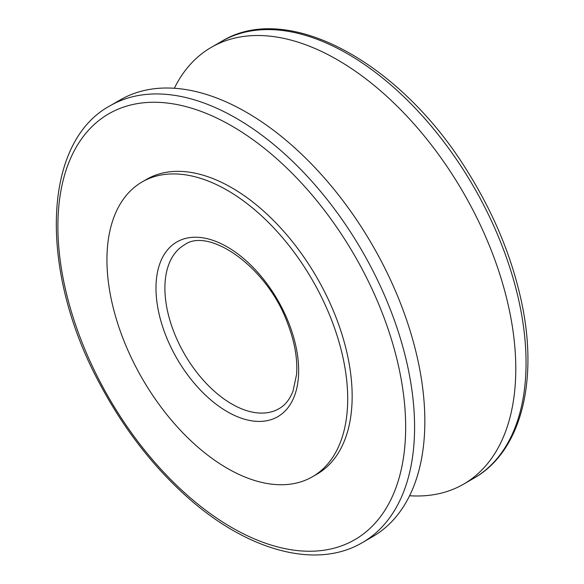 <?xml version="1.0" encoding="UTF-8"?>
<svg xmlns="http://www.w3.org/2000/svg" width="584" height="584" viewBox="0 0 584 584"><rect width="100%" height="100%" fill="white"/><g stroke="black" fill="none" stroke-linecap="round" stroke-linejoin="round"><path stroke-width="0.88" d="M106.938 259.822A170.251 98.294 60 0 1 142.197 181.887A170.251 98.294 60 0 1 312.44 280.181A170.251 98.294 60 0 1 312.44 476.77A170.251 98.294 60 0 1 181.252 431.16A170.251 98.294 60 0 1 106.938 259.822M142.197 181.887L146.65 179.317A170.251 98.294 60 0 1 231.775 187.749A170.251 98.294 60 0 1 342.998 337.771A170.251 98.294 60 0 1 316.9 474.193L312.44 476.77M174.339 88.264A252.222 145.62 60 0 1 211.328 47.319A252.222 145.62 60 0 1 337.435 59.816A252.222 145.62 60 0 1 502.211 282.072A252.222 145.62 60 0 1 463.55 484.18A252.222 145.62 60 0 1 409.596 495.743M110.128 105.748L120.392 99.828A252.222 145.62 60 0 1 233.943 105.58A252.222 145.62 60 0 1 246.499 112.318A252.222 145.62 60 0 1 424.4 435.467A252.222 145.62 60 0 1 372.607 536.681L362.343 542.609C315.418 570.422 244.784 550.055 184.048 494.174C150.803 463.718 122.728 426.94 99.82 383.841C38.953 271.699 41.574 142.7 110.128 105.748A252.222 145.62 60 0 1 236.235 118.245A252.222 145.62 60 0 1 401.004 340.501A252.222 145.62 60 0 1 362.343 542.609M155.979 288.138A100.886 58.247 60 0 1 262.99 278.583A100.886 58.247 60 0 1 262.99 421.261A100.886 58.247 60 0 1 155.979 288.138M164.9 288.138A94.586 54.604 -120 0 0 206.181 383.323A94.586 54.604 -120 0 0 279.064 408.669C285.131 405.216 289.774 399.405 292.986 391.214L296.548 374.629C297.731 359.029 294.723 341.852 287.511 323.091C267.377 266.903 208.692 226.745 184.486 244.842A94.586 54.604 -120 0 0 164.9 288.138M463.55 484.18L473.814 478.252A252.222 145.62 -120 0 0 512.475 276.144A252.222 145.62 -120 0 0 347.699 53.889A252.222 145.62 -120 0 0 221.591 41.398L211.328 47.319M231.775 125.962A245.915 141.978 -120 0 0 81.183 340.202A245.915 141.978 -120 0 0 382.367 514.095A245.915 141.978 -120 0 0 231.775 125.962M424.181 438.606L424.4 435.467M231.111 104.2L233.943 105.58M473.814 478.252C521.366 451.52 539.039 380.169 521.016 299.628C511.263 255.609 493.451 212.904 467.58 171.521C400.901 62.729 287.868 0.504 221.591 41.398"/></g></svg>
